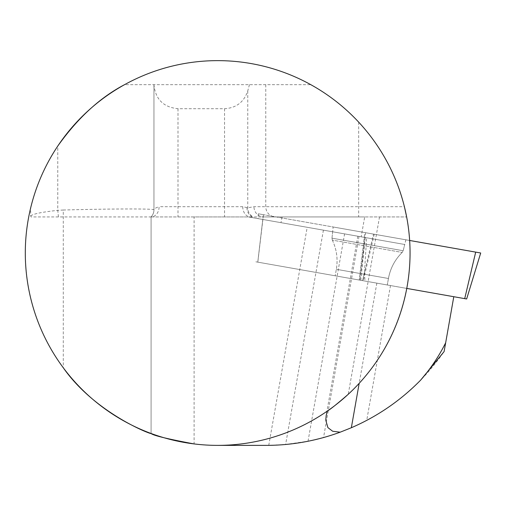 <?xml version="1.0" encoding="UTF-8"?>
<svg xmlns="http://www.w3.org/2000/svg" width="506" height="506" viewBox="0 0 506 506"><rect width="100%" height="100%" fill="white"/><g stroke="black" fill="none" stroke-linecap="round" stroke-linejoin="round"><path stroke-width="0.38" stroke-dasharray="2.53 1.9" d="M360.797 280.311L453.787 296.712L364.997 281.051L364.44 272.639L362.568 280.628L255.84 261.804L360.797 280.311L365.199 237.516L357.805 236.213L361.183 236.808L364.687 216.929L406.647 216.929L263.828 216.929L364.687 216.929M453.749 296.706L444.066 351.638C423.813 380.784 398.032 403.699 366.723 420.397C349.349 429.018 334.959 434.73 323.549 437.526L308.034 441.213L285.624 444.464L268.756 445.356A216.429 216.429 0 0 1 265.776 445.381L217.681 445.381A192.381 192.381 0 0 1 194.095 443.926L194.095 216.929L248.433 216.929L366.629 237.769L364.44 272.639M242.747 206.707A10.221 7.735 -90 0 0 250.489 216.929L252.424 216.929L252.304 217.612L248.433 216.929L250.489 216.929L151.085 216.929L151.085 433.484L151.085 216.929A10.221 8.026 -90 0 0 159.112 206.707L242.747 206.707L247.769 207.776L253.961 206.707L404.408 206.707A192.381 192.381 0 0 0 358.684 122.129C343.827 106.488 327.869 94.002 310.817 84.666L124.546 84.666A192.381 192.381 0 0 1 310.817 84.666L124.546 84.666M194.095 216.929L151.085 216.929A10.221 10.221 0 0 0 153.951 209.832C154.001 208.814 155.721 207.77 159.112 206.707M217.681 445.381A192.381 192.381 0 0 0 327.243 411.131M379.519 216.929L348.248 394.282C396.419 350.266 419.24 280.956 406.647 216.929M58.443 216.929L57.766 210.351L57.766 146.057A192.381 192.381 0 0 0 30.67 207.865L30.67 216.037L31.119 216.929L151.085 216.929A10.221 10.221 0 0 0 153.951 209.832L153.951 84.666L153.951 209.832A10.221 10.221 0 0 1 151.085 216.929M30.67 216.037C32.454 214.019 41.479 212.122 57.766 210.351L63.206 210.022A10.221 0.576 -91.9 0 1 63.282 216.929L63.282 367.767C29.538 322.683 17.274 262.563 30.67 207.865M249.439 84.666L247.769 90.89C244.025 102.041 236.277 107.98 224.544 108.714L177.998 108.714C163.425 107.259 155.405 99.246 153.951 84.666M63.206 210.022C112.667 208.662 154.937 208.643 153.951 209.794A10.221 10.215 -0 0 1 151.047 216.929M246.985 207.599A10.221 9.506 -76.8 0 0 252.424 216.929L263.828 216.929A10.221 9.873 -90 0 1 253.961 206.707M252.304 217.612L361.183 236.808M480.7 253L364.807 232.564L359.216 280.033L364.244 237.352L262.804 219.465L257.775 262.146L466.646 298.976M364.244 237.352L366.629 237.769M365.199 237.516L359.918 280.16L255.84 261.804L257.775 262.146L263.367 214.677L258.357 213.798L475.691 252.121M263.468 214.696L257.813 262.152L262.899 219.477L365.003 237.485M332.657 231.78L404.73 244.487L332.657 231.78L331.987 238.174L403.174 250.729L331.987 238.174L403.174 250.729L331.987 238.174L333.163 226.985L405.894 239.812L333.163 226.985M364.997 281.051L362.568 280.628L373.485 234.095M405.894 239.812L403.174 250.729L402.194 252.437C394.889 259.679 390.303 268.363 388.437 278.49L387.292 284.986L335.193 275.802L387.292 284.986L335.193 275.802L387.292 284.986L388.437 278.49L336.338 269.3L388.437 278.49C390.303 268.363 394.889 259.679 402.194 252.437L332.322 240.116L402.194 252.437L332.322 240.116L402.194 252.437L403.174 250.729L404.73 244.487M406.767 288.42L359.918 280.16L365.572 232.703M364.807 232.564L263.367 214.677M359.013 236.428L323.549 437.526M390.499 285.548L366.723 420.397M376.843 283.145L359.178 383.333M268.756 445.356L307.205 227.295M177.998 108.714L177.998 216.929M224.544 108.714L224.544 216.929M247.769 90.89L247.769 207.776A10.221 9.873 -87.9 0 0 253.228 216.929M265.776 84.666L265.776 206.707A10.221 9.873 -90 0 0 275.643 216.929M358.684 122.129L358.684 216.929M282.019 216.929L281.007 222.672M308.034 441.213L344.586 233.886M323.416 230.148L285.624 444.464M374.25 234.234L363.27 280.748M475.589 252.102L464.672 298.629M332.322 240.116L332.322 240.116C336.711 249.426 338.052 259.154 336.338 269.3L335.193 275.802L336.338 269.3C338.052 259.154 336.711 249.426 332.322 240.116L331.987 238.174L332.322 240.116M357.805 236.213L326.187 415.521M258.357 213.798L258.104 218.636"/><path stroke-width="0.76" d="M453.787 296.712L445.659 342.802C438.942 356.275 430.587 368.729 420.606 380.17L444.091 351.607L445.659 342.802M217.681 445.381L265.776 445.381C291.374 445.375 316.168 440.979 340.158 432.194L351.347 427.741C377.527 416.387 400.613 400.531 420.606 380.17M340.158 432.194L332.644 431.238L327.901 427.614L325.775 420.163L326.187 415.521L327.243 411.131C330.285 409.411 337.287 403.794 348.248 394.282M194.095 443.926C167.29 438.904 152.951 435.426 151.085 433.484C152.489 435.128 95.046 413.288 63.282 367.767M406.647 216.929A192.381 192.381 0 0 1 235.796 444.521A192.381 192.381 0 0 1 25.3 253A192.381 192.381 0 0 1 406.647 216.929L404.408 206.707M124.546 84.666C100.043 97.506 77.779 117.968 57.766 146.057M464.71 298.635L475.691 252.121L409.651 240.47L480.7 253L466.646 298.976L406.767 288.42M359.178 383.333L351.347 427.741"/></g></svg>
